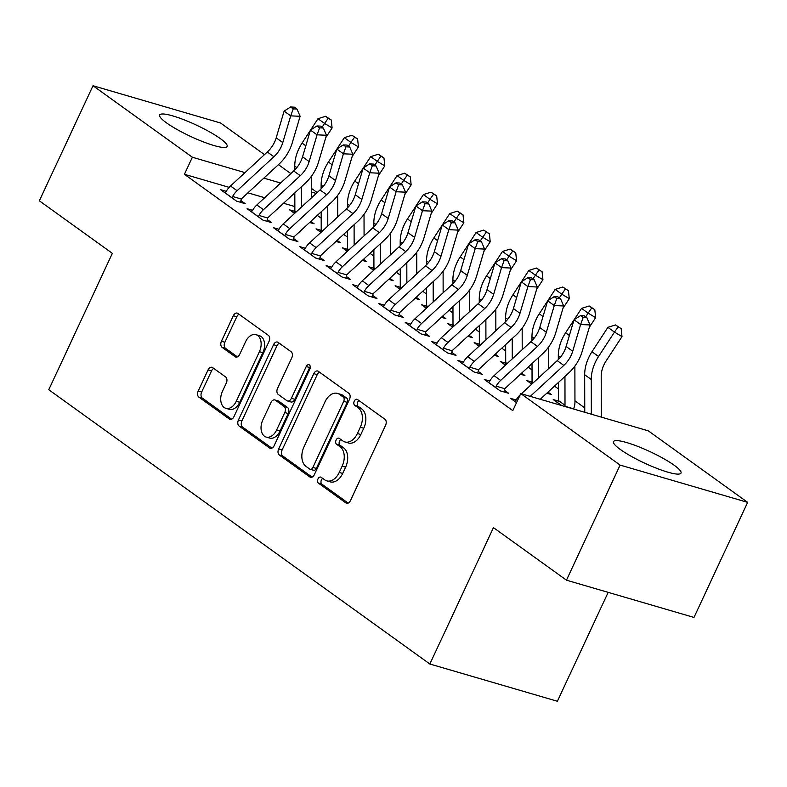 <?xml version="1.0" encoding="UTF-8"?>
<svg xmlns="http://www.w3.org/2000/svg" width="787" height="787" viewBox="0 0 787 787"><rect width="100%" height="100%" fill="white"/><g stroke="black" fill="none" stroke-linecap="round" stroke-linejoin="round"><path stroke-width="1.18" d="M317.987 478.919A3.276 2.164 -73.7 0 0 318.43 483.149L345.916 502.932A4.683 3.089 -73.7 0 0 346.555 503.247A4.683 3.089 -73.7 0 0 350.461 500.611L385.571 425.314A4.683 3.089 -73.7 0 0 384.932 419.264L357.446 399.481A3.276 2.164 -73.7 0 0 357.003 399.265A3.276 2.164 -73.7 0 0 354.268 401.114A3.276 2.164 -73.7 0 0 354.721 405.344L358.272 407.902A14.992 9.877 -73.7 0 1 360.308 427.243L357.387 433.519A14.992 9.877 -73.7 0 1 344.903 441.95A14.992 9.877 -73.7 0 1 342.866 440.946L339.305 438.389A3.276 2.164 -73.7 0 0 338.863 438.172A3.276 2.164 -73.7 0 0 336.128 440.012A3.276 2.164 -73.7 0 0 336.58 444.252L340.132 446.809A14.992 9.877 -73.7 0 1 342.168 466.15L339.246 472.426A14.992 9.877 -73.7 0 1 326.762 480.857A14.992 9.877 -73.7 0 1 324.726 479.854L321.165 477.296A3.276 2.164 -73.7 0 0 320.722 477.079A3.276 2.164 -73.7 0 0 317.987 478.919M322.68 478.388A3.276 2.164 -73.7 0 0 321.43 479.932A3.276 2.164 -73.7 0 0 321.883 484.162L348.188 503.09M358.961 400.573A3.276 2.164 -73.7 0 0 357.721 402.118A3.276 2.164 -73.7 0 0 358.164 406.348L361.725 408.906L358.272 407.902M340.82 439.48A3.276 2.164 -73.7 0 0 339.581 441.025A3.276 2.164 -73.7 0 0 340.023 445.255L343.575 447.813L340.132 446.809M220.291 138.581A37.225 6.345 -155 0 1 227.148 146.461A37.225 6.345 -155 0 1 202.977 141.729A37.225 6.345 -155 0 1 166.519 122.87A37.225 6.345 -155 0 1 159.672 114.991A37.225 6.345 -155 0 1 183.833 119.722A37.225 6.345 -155 0 1 220.291 138.581M674.134 465.215A37.225 6.345 -155 0 1 680.991 473.095A37.225 6.345 -155 0 1 656.82 468.363A37.225 6.345 -155 0 1 620.363 449.505A37.225 6.345 -155 0 1 613.516 441.635A37.225 6.345 -155 0 1 637.677 446.357A37.225 6.345 -155 0 1 674.134 465.215M212.608 367.598A4.683 3.089 -73.7 0 0 211.969 367.283A4.683 3.089 -73.7 0 0 208.063 369.92L198.216 391.041A4.683 3.089 -73.7 0 0 198.855 397.091L229.381 419.058A4.683 3.089 -73.7 0 0 230.011 419.373A4.683 3.089 -73.7 0 0 233.916 416.736L269.026 341.43A4.683 3.089 -73.7 0 0 268.397 335.39L237.861 313.423A4.683 3.089 -73.7 0 0 237.231 313.108A4.683 3.089 -73.7 0 0 233.326 315.744L221.432 341.263A4.683 3.089 -73.7 0 0 222.062 347.303L235.126 356.708A4.683 3.089 -73.7 0 0 235.766 357.023A4.683 3.089 -73.7 0 0 239.671 354.386L245.564 341.735A12.533 8.254 -73.7 0 1 256.001 334.682A12.533 8.254 -73.7 0 1 259.405 351.691L236.287 401.262A12.533 8.254 -73.7 0 1 225.859 408.315A12.533 8.254 -73.7 0 1 222.455 391.306L226.302 383.043A4.683 3.089 -73.7 0 0 225.672 376.993L212.608 367.598M229.145 187.355L184.424 174.291L512.809 410.637L520.758 393.589L648.291 430.843L747.65 502.362L620.117 465.097L520.758 393.589M184.424 174.291L192.372 157.243L93.014 85.734L220.537 122.988L264.481 154.616M747.65 502.362L693.986 617.431L566.463 580.176L493.459 527.634L429.859 664.012L48.755 389.722L112.354 253.345L39.35 200.803L93.014 85.734M566.463 580.176L620.117 465.097M278.667 448.944A4.683 3.089 -73.7 0 0 279.306 454.994L309.832 476.961A4.683 3.089 -73.7 0 0 310.472 477.276A4.683 3.089 -73.7 0 0 314.367 474.64L349.487 399.343A4.683 3.089 -73.7 0 0 348.848 393.293L318.322 371.326A4.683 3.089 -73.7 0 0 317.682 371.011A4.683 3.089 -73.7 0 0 313.787 373.648L278.667 448.944L282.12 449.957A4.683 3.089 -73.7 0 0 282.749 455.998L312.095 477.119M269.607 448.01L239.081 426.042A4.683 3.089 -73.7 0 1 238.441 419.992L273.551 344.696A4.683 3.089 -73.7 0 1 277.457 342.06A4.683 3.089 -73.7 0 1 278.096 342.375L291.16 351.779A4.683 3.089 -73.7 0 1 291.79 357.819L277.555 388.355A4.683 3.089 -73.7 0 0 278.185 394.405L286.852 400.642A4.683 3.089 -73.7 0 0 287.491 400.957A4.683 3.089 -73.7 0 0 291.397 398.32L306.222 366.526A3.276 2.164 -73.7 0 1 308.947 364.686A3.276 2.164 -73.7 0 1 309.842 369.133L274.142 445.688A4.683 3.089 -73.7 0 1 270.246 448.324A4.683 3.089 -73.7 0 1 269.607 448.01L270.944 448.403M429.859 664.012L557.393 701.266L608.174 592.355M252.597 210.326L247.098 208.712L262.907 220.094L271.525 222.613L267.246 219.534M335.97 241.442L340.466 242.75L337.141 240.36M320.939 232.391L316.03 228.85L321.185 230.365M305.307 248.259L299.808 246.656L315.626 258.038L324.234 260.546L319.965 257.477M388.689 279.375L393.175 280.693L389.85 278.303M373.658 270.325L368.739 266.793L373.894 268.298M358.016 286.193L352.517 284.589L368.336 295.971L376.953 298.489L372.674 295.41M441.399 317.318L445.885 318.627L442.56 316.236M426.367 308.258L421.458 304.726L426.603 306.232M410.725 324.136L405.226 322.522L421.045 333.904L429.663 336.423L425.383 333.344M494.108 355.252L498.594 356.56L495.279 354.17M479.076 346.201L474.168 342.67L479.322 344.175M463.435 362.069L457.945 360.466L473.754 371.848L482.372 374.366L478.093 371.287M546.817 393.185L551.303 394.503L547.988 392.113M531.786 384.135L526.877 380.603L532.032 382.108M516.538 402.639L510.655 398.399L516.144 400.003M294.85 206.548L283.536 203.253M264.678 197.734L247.915 192.835M584.751 407.882L574.953 400.829M558.396 388.916L554.491 386.112M532.032 369.949L528.136 367.135M505.677 350.982L501.781 348.169M479.322 332.006L475.427 329.202M452.968 313.039L449.072 310.235M426.613 294.072L422.717 291.269M400.258 275.106L396.353 272.292M373.904 256.139L369.998 253.325M347.549 237.162L343.644 234.359M321.194 218.196L317.289 215.392M561.436 405.472L553.231 399.57L558.386 401.075M489.789 381.036L484.3 379.432L500.109 390.814L508.727 393.333L504.447 390.254M520.463 374.219L524.949 375.537L521.633 373.146M505.431 365.168L500.522 361.636L505.677 363.141M437.08 343.102L431.591 341.499L447.4 352.881L456.017 355.39L451.738 352.31M467.753 336.285L472.239 337.593L468.924 335.203M452.722 327.235L447.813 323.693L452.968 325.198M384.371 305.159L378.872 303.556L394.69 314.938L403.308 317.456L399.029 314.377M415.044 298.352L419.53 299.66L416.205 297.27M400.012 289.291L395.104 285.76L400.249 287.265M331.661 267.226L326.162 265.622L341.981 277.004L350.599 279.523L346.319 276.444M362.325 260.408L366.821 261.717L363.496 259.336M347.303 251.358L342.384 247.826L347.539 249.331M278.952 229.292L273.453 227.689L289.262 239.061L297.88 241.579L293.6 238.5M309.616 222.475L314.111 223.783L310.786 221.393M294.584 213.425L289.675 209.883L294.83 211.388M226.233 191.349L220.744 189.746L236.553 201.128L245.17 203.646L240.891 200.567M316.246 193.435L311.357 191.998M280.615 183.027L263.852 178.128M244.983 172.619L192.372 157.243M278.441 164.66L290.836 173.583M311.347 188.339L317.191 192.549M326.762 480.857L330.206 481.86A14.992 9.877 -73.7 0 0 342.689 473.43L339.246 472.426M343.575 447.813A14.992 9.877 -73.7 0 1 345.611 467.163L342.689 473.43M344.903 441.95L348.346 442.963A14.992 9.877 -73.7 0 0 360.83 434.532L357.387 433.519M361.725 408.906A14.992 9.877 -73.7 0 1 363.761 428.256L360.83 434.532M319.502 372.172A4.683 3.089 -73.7 0 0 317.23 374.651L282.12 449.957M309.714 469.052A3.276 2.164 -73.7 0 0 310.167 469.278A3.276 2.164 -73.7 0 0 312.892 467.429L343.712 401.331A3.276 2.164 -73.7 0 0 343.27 397.101L339.522 394.405A14.992 9.877 -73.7 0 0 337.475 393.402A14.992 9.877 -73.7 0 0 325.001 401.832L303.93 447.016A14.992 9.877 -73.7 0 0 305.966 466.357L309.714 469.052M313.167 470.065A3.276 2.164 -73.7 0 0 313.61 470.282A3.276 2.164 -73.7 0 0 316.344 468.442L312.892 467.429M337.475 393.402L340.928 394.405A14.992 9.877 -73.7 0 1 342.965 395.408L346.713 398.114A3.276 2.164 -73.7 0 1 347.165 402.344L316.344 468.442M271.869 448.167L242.524 427.046L239.081 426.042M279.277 343.221A4.683 3.089 -73.7 0 0 277.004 345.7L241.884 420.996A4.683 3.089 -73.7 0 0 242.524 427.046M287.491 400.957L290.944 401.96A4.683 3.089 -73.7 0 0 294.84 399.324L309.665 367.529L306.222 366.526M310.265 366.585A3.276 2.164 -73.7 0 0 309.665 367.529M262.779 420.051A12.533 8.254 -73.7 0 0 266.183 437.06A12.533 8.254 -73.7 0 0 276.621 430.007L284.756 412.545A4.683 3.089 -73.7 0 0 284.127 406.495L275.46 400.258A4.683 3.089 -73.7 0 0 274.82 399.944A4.683 3.089 -73.7 0 0 270.925 402.58L262.779 420.051M266.183 437.06L269.626 438.064A12.533 8.254 -73.7 0 0 280.064 431.01L276.621 430.007M274.82 399.944L278.264 400.957A4.683 3.089 -73.7 0 1 278.903 401.272L287.57 407.509A4.683 3.089 -73.7 0 1 288.209 413.549L280.064 431.01M225.859 408.315L229.302 409.319A12.533 8.254 -73.7 0 0 239.74 402.275L236.287 401.262M256.001 334.682L259.444 335.695A12.533 8.254 -73.7 0 1 262.858 352.704L239.74 402.275M239.051 314.269A4.683 3.089 -73.7 0 0 236.779 316.748L224.875 342.266A4.683 3.089 -73.7 0 0 225.515 348.316L237.399 356.865M213.789 368.444A4.683 3.089 -73.7 0 0 211.516 370.923L201.659 392.044A4.683 3.089 -73.7 0 0 202.298 398.094L231.644 419.215M601.298 417.12L601.209 376.314A23.866 17.491 -54.3 0 1 606.079 360.997L621.996 336.6L614.48 332.104L598.563 356.491A35.789 26.227 125.7 0 0 591.263 379.482L591.342 414.208M618.149 326.841L621.159 328.641L615.513 324.942L618.149 326.841L614.48 332.104L607.898 327.362L591.972 351.75A35.789 26.227 125.7 0 0 584.672 374.74L584.761 412.29M607.898 327.362L615.513 324.942M621.159 328.641L621.996 336.6M520.158 394.867A16.704 12.238 -54.3 0 0 515.928 400.396L514.934 401.478M521.358 393.766L557.235 360.653A23.866 17.491 125.7 0 0 566.109 346.496L574.028 319.768L580.619 324.51L583.147 317.535L586.905 317.712L584.269 315.813L580.511 315.636L583.147 317.535M530.261 396.363L563.817 365.394A23.866 17.491 125.7 0 0 572.7 351.238L580.619 324.51L590.024 324.952L582.105 351.691A35.789 26.227 -54.3 0 1 568.785 372.91L540.226 399.275M590.024 324.952L586.905 317.712M580.511 315.636L574.028 319.768M558.377 382.521L558.416 400.534A4.771 3.502 -54.3 0 1 558.317 401.508L557.511 402.649M589.325 327.313L595.641 317.633L588.125 313.137L585.705 316.846M591.794 307.874L594.805 309.665L589.158 305.976L591.794 307.874L588.125 313.137L581.534 308.396L574.176 319.679M573.959 320.004L565.617 332.783A35.789 26.227 125.7 0 0 558.317 355.773L558.327 359.59M564.948 376.461L565.007 405.275A4.771 3.502 -54.3 0 1 564.909 406.249L573.634 408.797A16.704 12.238 125.7 0 0 574.953 402.108L574.874 366.093M581.534 308.396L589.158 305.976M594.805 309.665L595.641 317.633M532.022 363.555L532.061 381.567A4.771 3.502 -54.3 0 1 531.963 382.541L531.156 383.682M562.971 308.337L569.286 298.667L561.77 294.171L559.35 297.88M565.44 288.898L568.44 290.698L562.803 287.009L565.44 288.898L561.77 294.171L555.179 289.419L547.811 300.713M547.604 301.037L539.262 313.816A35.789 26.227 125.7 0 0 531.963 336.806L531.973 340.623M538.583 357.495L538.633 377.819M548.569 368.65L548.519 347.126M555.179 289.419L562.803 287.009M568.44 290.698L569.286 298.667M495.83 387.735L496.164 386.171A16.704 12.238 -54.3 0 1 500.65 380.406L537.462 346.428A23.866 17.491 125.7 0 0 546.345 332.271L554.264 305.543L547.673 300.801L539.754 327.53L546.345 332.271M539.754 327.53A23.866 17.491 125.7 0 1 530.881 341.686L494.059 375.665A16.704 12.238 -54.3 0 0 489.573 381.429L488.579 382.512M556.793 298.568L560.551 298.745L557.914 296.847L554.156 296.669L556.793 298.568L554.264 305.543L563.669 305.986L555.75 332.724A35.789 26.227 -54.3 0 1 542.43 353.943L505.618 387.922A4.771 3.502 125.7 0 0 504.89 388.719L504.133 391.985M496.164 386.171L504.89 388.719M563.669 305.986L560.551 298.745M554.156 296.669L547.673 300.801M469.475 368.769L469.809 367.204A16.704 12.238 -54.3 0 1 474.295 361.44L511.107 327.461A23.866 17.491 125.7 0 0 519.991 313.305L527.91 286.576L521.319 281.835L513.399 308.563L519.991 313.305M513.399 308.563A23.866 17.491 125.7 0 1 504.516 322.709L467.704 356.688A16.704 12.238 -54.3 0 0 463.218 362.463L462.215 363.545M530.438 279.601L534.196 279.779L531.559 277.88L527.802 277.703L530.438 279.601L527.91 286.576L537.314 287.019L529.395 313.747A35.789 26.227 -54.3 0 1 516.075 334.977L479.263 368.955A4.771 3.502 125.7 0 0 478.535 369.752L477.778 373.018M469.809 367.204L478.535 369.752M537.314 287.019L534.196 279.779M527.802 277.703L521.319 281.835M505.667 344.578L505.707 362.591A4.771 3.502 -54.3 0 1 505.608 363.574L504.801 364.715M536.616 289.37L542.932 279.7L535.416 275.194L532.996 278.913M539.085 269.931L542.086 271.731L536.449 268.033L539.085 269.931L535.416 275.194L528.825 270.453L521.456 281.746M521.25 282.061L512.908 294.85A35.789 26.227 125.7 0 0 505.608 317.83L505.618 321.647M512.229 338.518L512.278 358.852M522.214 349.684L522.165 328.159M528.825 270.453L536.449 268.033M542.086 271.731L542.932 279.7M479.313 325.611L479.352 343.624A4.771 3.502 -54.3 0 1 479.253 344.608L478.447 345.749M510.261 270.403L516.577 260.723L509.061 256.228L506.641 259.936M512.731 250.964L515.731 252.765L510.094 249.066L512.731 250.964L509.061 256.228L502.47 251.486L495.102 262.769M494.895 263.094L486.553 275.883A35.789 26.227 125.7 0 0 479.253 298.863L479.263 302.68M485.874 319.552L485.923 339.886M495.849 330.717L495.81 309.193M502.47 251.486L510.094 249.066M515.731 252.765L516.577 260.723M443.12 349.802L443.455 348.228A16.704 12.238 -54.3 0 1 447.941 342.463L484.753 308.484A23.866 17.491 125.7 0 0 493.636 294.338L501.555 267.61L494.964 262.868L487.045 289.596L493.636 294.338M487.045 289.596A23.866 17.491 125.7 0 1 478.162 303.743L441.35 337.721A16.704 12.238 -54.3 0 0 436.864 343.486L435.86 344.578M504.083 260.625L507.841 260.812L505.205 258.913L501.447 258.736L504.083 260.625L501.555 267.61L510.96 268.052L503.041 294.781A35.789 26.227 -54.3 0 1 489.721 316.01L452.909 349.989A4.771 3.502 125.7 0 0 452.181 350.786L451.423 354.052M443.455 348.228L452.181 350.786M510.96 268.052L507.841 260.812M501.447 258.736L494.964 262.868M416.766 330.825L417.1 329.261A16.704 12.238 -54.3 0 1 421.586 323.496L458.398 289.518A23.866 17.491 125.7 0 0 467.281 275.371L475.2 248.633L468.609 243.891L460.69 270.63L467.281 275.371M460.69 270.63A23.866 17.491 125.7 0 1 451.807 284.776L414.995 318.755A16.704 12.238 -54.3 0 0 410.509 324.519L409.506 325.602M477.729 241.658L481.487 241.835L478.85 239.946L475.092 239.76L477.729 241.658L475.2 248.633L484.595 249.085L476.686 275.814A35.789 26.227 -54.3 0 1 463.366 297.043L426.554 331.022A4.771 3.502 125.7 0 0 425.826 331.809L425.069 335.085M417.1 329.261L425.826 331.809M484.595 249.085L481.487 241.835M475.092 239.76L468.609 243.891M452.958 306.645L452.997 324.657A4.771 3.502 -54.3 0 1 452.899 325.631L452.092 326.772M483.907 251.437L490.222 241.757L482.706 237.261L480.286 240.97M486.376 231.998L489.376 233.798L483.739 230.099L486.376 231.998L482.706 237.261L476.115 232.519L468.747 243.803M468.54 244.127L460.198 256.906A35.789 26.227 125.7 0 0 452.899 279.897L452.909 283.713M459.519 300.585L459.569 320.919M469.495 311.741L469.455 290.226M476.115 232.519L483.739 230.099M489.376 233.798L490.222 241.757M390.411 311.859L390.745 310.294A16.704 12.238 -54.3 0 1 395.231 304.53L432.043 270.551A23.866 17.491 125.7 0 0 440.927 256.405L448.836 229.666L442.255 224.925L434.335 251.653L440.927 256.405M434.335 251.653A23.866 17.491 125.7 0 1 425.452 265.809L388.64 299.788A16.704 12.238 -54.3 0 0 384.154 305.553L383.151 306.635M451.374 222.691L455.132 222.869L452.495 220.97L448.738 220.793L451.374 222.691L448.836 229.666L458.241 230.119L450.331 256.847A35.789 26.227 -54.3 0 1 437.011 278.077L400.19 312.055A4.771 3.502 125.7 0 0 399.471 312.842L398.704 316.118M390.745 310.294L399.471 312.842M458.241 230.119L455.132 222.869M448.738 220.793L442.255 224.925M426.603 287.678L426.643 305.69A4.771 3.502 -54.3 0 1 426.534 306.664L425.737 307.806M457.552 232.47L463.868 222.79L456.352 218.294L453.932 222.003M460.011 213.031L463.022 214.831L457.385 211.132L460.011 213.031L456.352 218.294L449.761 213.552L442.392 224.836M442.186 225.161L433.834 237.94A35.789 26.227 125.7 0 0 426.544 260.93L426.554 264.747M433.165 281.618L433.214 301.942M443.14 292.774L443.101 271.259M449.761 213.552L457.385 211.132M463.022 214.831L463.868 222.79M364.056 292.892L364.391 291.328A16.704 12.238 -54.3 0 1 368.877 285.563L405.689 251.584A23.866 17.491 125.7 0 0 414.572 237.428L422.481 210.7L415.9 205.958L407.981 232.686L414.572 237.428M407.981 232.686A23.866 17.491 125.7 0 1 399.098 246.843L362.286 280.821A16.704 12.238 -54.3 0 0 357.8 286.586L356.796 287.668M425.01 203.725L428.777 203.902L426.141 202.003L422.373 201.826L425.01 203.725L422.481 210.7L431.886 211.142L423.977 237.881A35.789 26.227 -54.3 0 1 410.647 259.1L373.835 293.079A4.771 3.502 125.7 0 0 373.117 293.876L372.349 297.142M364.391 291.328L373.117 293.876M431.886 211.142L428.777 203.902M422.373 201.826L415.9 205.958M400.249 268.711L400.278 286.724A4.771 3.502 -54.3 0 1 400.18 287.698L399.373 288.839M431.197 213.493L437.513 203.823L429.997 199.327L427.567 203.036M433.657 194.064L436.667 195.855L431.02 192.166L433.657 194.064L429.997 199.327L423.406 194.586L416.038 205.869M415.831 206.194L407.479 218.973A35.789 26.227 125.7 0 0 400.19 241.963L400.199 245.78M406.81 262.651L406.849 282.976M416.785 273.807L416.746 252.283M423.406 194.586L431.02 192.166M436.667 195.855L437.513 203.823M337.702 273.925L338.036 272.361A16.704 12.238 -54.3 0 1 342.522 266.596L379.334 232.618A23.866 17.491 125.7 0 0 388.217 218.461L396.127 191.733L389.535 186.991L381.626 213.72L388.217 218.461M381.626 213.72A23.866 17.491 125.7 0 1 372.743 227.876L335.931 261.855A16.704 12.238 -54.3 0 0 331.445 267.619L330.442 268.701M398.655 184.758L402.423 184.935L399.786 183.037L396.018 182.859L398.655 184.758L396.127 191.733L405.531 192.176L397.622 218.904A35.789 26.227 -54.3 0 1 384.292 240.133L347.48 274.112A4.771 3.502 125.7 0 0 346.762 274.909L345.995 278.175M338.036 272.361L346.762 274.909M405.531 192.176L402.423 184.935M396.018 182.859L389.535 186.991M373.884 249.745L373.923 267.757A4.771 3.502 -54.3 0 1 373.825 268.731L373.018 269.872M404.833 194.527L411.158 184.856L403.642 180.351L401.213 184.069M407.302 175.088L410.312 176.888L404.666 173.199L407.302 175.088L403.642 180.351L397.051 175.609L389.683 186.903M389.467 187.227L381.124 200.006A35.789 26.227 125.7 0 0 373.835 222.996L373.845 226.804M380.455 243.685L380.495 264.009M390.431 254.84L390.382 233.316M397.051 175.609L404.666 173.199M410.312 176.888L411.158 184.856M311.347 254.958L311.672 253.384A16.704 12.238 -54.3 0 1 316.167 247.62L352.979 213.641A23.866 17.491 125.7 0 0 361.853 199.495L369.772 172.766L363.181 168.025L355.271 194.753L361.853 199.495M355.271 194.753A23.866 17.491 125.7 0 1 346.388 208.899L309.576 242.878A16.704 12.238 -54.3 0 0 305.09 248.643L304.087 249.735M372.3 165.782L376.068 165.968L373.432 164.07L369.664 163.893L372.3 165.782L369.772 172.766L379.177 173.209L371.257 199.937A35.789 26.227 -54.3 0 1 357.937 221.167L321.126 255.145A4.771 3.502 125.7 0 0 320.398 255.942L319.64 259.208M311.672 253.384L320.398 255.942M379.177 173.209L376.068 165.968M369.664 163.893L363.181 168.025M347.529 230.768L347.569 248.781A4.771 3.502 -54.3 0 1 347.47 249.764L346.664 250.905M378.478 175.56L384.794 165.88L377.288 161.384L374.858 165.103M380.947 156.121L383.958 157.921L378.311 154.222L380.947 156.121L377.288 161.384L370.697 156.643L363.328 167.926M363.112 168.251L354.77 181.04A35.789 26.227 125.7 0 0 347.48 204.02L347.48 207.837M354.101 224.708L354.14 245.042M364.076 235.874L364.027 214.349M370.697 156.643L378.311 154.222M383.958 157.921L384.794 165.88M284.992 235.982L285.317 234.418A16.704 12.238 -54.3 0 1 289.813 228.653L326.625 194.674A23.866 17.491 125.7 0 0 335.498 180.528L343.417 153.799L336.826 149.048L328.917 175.786L335.498 180.528M328.917 175.786A23.866 17.491 125.7 0 1 320.034 189.933L283.222 223.911A16.704 12.238 -54.3 0 0 278.736 229.676L277.732 230.758M345.946 146.815L349.713 146.992L347.077 145.103L343.309 144.916L345.946 146.815L343.417 153.799L352.822 154.242L344.903 180.971A35.789 26.227 -54.3 0 1 331.583 202.2L294.771 236.179A4.771 3.502 125.7 0 0 294.043 236.966L293.285 240.242M285.317 234.418L294.043 236.966M352.822 154.242L349.713 146.992M343.309 144.916L336.826 149.048M321.175 211.801L321.214 229.814A4.771 3.502 -54.3 0 1 321.116 230.788L320.309 231.929M352.123 156.593L358.439 146.913L350.923 142.417L348.503 146.126M354.593 137.154L357.603 138.955L351.956 135.256L354.593 137.154L350.923 142.417L344.342 137.676L336.974 148.959M336.757 149.284L328.415 162.063A35.789 26.227 125.7 0 0 321.126 185.053L321.126 188.87M327.746 205.741L327.786 226.076M337.721 216.907L337.672 195.383M344.342 137.676L351.956 135.256M357.603 138.955L358.439 146.913M258.628 217.015L258.962 215.451A16.704 12.238 -54.3 0 1 263.448 209.686L300.27 175.708A23.866 17.491 125.7 0 0 309.143 161.561L317.063 134.823L310.472 130.081L302.562 156.82L309.143 161.561M302.562 156.82A23.866 17.491 125.7 0 1 293.679 170.966L256.867 204.945A16.704 12.238 -54.3 0 0 252.371 210.709L251.378 211.792M319.591 127.848L323.349 128.025L320.722 126.127L316.954 125.95L319.591 127.848L317.063 134.823L326.467 135.275L318.548 162.004A35.789 26.227 -54.3 0 1 305.228 183.233L268.416 217.212A4.771 3.502 125.7 0 0 267.688 217.999L266.931 221.275M258.962 215.451L267.688 217.999M326.467 135.275L323.349 128.025M316.954 125.95L310.472 130.081M294.82 192.835L294.859 210.847A4.771 3.502 -54.3 0 1 294.761 211.821L293.954 212.962M325.769 137.627L332.084 127.947L324.569 123.451L322.149 127.16M328.238 118.188L331.248 119.988L325.602 116.289L328.238 118.188L324.569 123.451L317.987 118.709L310.619 129.993M310.403 130.317L302.06 143.096A35.789 26.227 125.7 0 0 294.761 166.087L294.771 169.903M301.391 186.775L301.431 207.099M311.367 197.93L311.318 176.416M317.987 118.709L325.602 116.289M331.248 119.988L332.084 127.947M232.273 198.049L232.608 196.484A16.704 12.238 -54.3 0 1 237.094 190.72L273.906 156.741A23.866 17.491 125.7 0 0 282.789 142.585L290.708 115.856L284.117 111.115L276.198 137.843L282.789 142.585M276.198 137.843A23.866 17.491 125.7 0 1 267.324 151.999L230.512 185.978A16.704 12.238 -54.3 0 0 226.017 191.743L225.023 192.825M293.236 108.881L296.994 109.059L294.358 107.16L290.6 106.983L293.236 108.881L290.708 115.856L300.113 116.299L292.193 143.037A35.789 26.227 -54.3 0 1 278.873 164.257L242.062 198.235A4.771 3.502 125.7 0 0 241.334 199.032L240.576 202.298M232.608 196.484L241.334 199.032M300.113 116.299L296.994 109.059M290.6 106.983L284.117 111.115M321.883 484.162L318.43 483.149M358.164 406.348L354.721 405.344M340.023 445.255L336.58 444.252M345.611 467.163L342.168 466.15M363.761 428.256L360.308 427.243M347.264 503.326L345.916 502.932M317.23 374.651L313.787 373.648M311.17 477.355L309.832 476.961M282.749 455.998L279.306 454.994M347.165 402.344L343.712 401.331M346.713 398.114L343.27 397.101M342.965 395.408L339.522 394.405M241.884 420.996L238.441 419.992M277.004 345.7L273.551 344.696M294.84 399.324L291.397 398.32M288.209 413.549L284.756 412.545M287.57 407.509L284.127 406.495M278.903 401.272L275.46 400.258M262.858 352.704L259.405 351.691M236.474 357.101L235.126 356.708M225.515 348.316L222.062 347.303M224.875 342.266L221.432 341.263M236.779 316.748L233.326 315.744M230.719 419.451L229.381 419.058M202.298 398.094L198.855 397.091M201.659 392.044L198.216 391.041M211.516 370.923L208.063 369.92M598.563 356.491L591.972 351.75M591.263 379.482L584.672 374.74M514.993 401.409L516.577 402.55M557.235 360.653L563.817 365.394M566.109 346.496L572.7 351.238M561.702 405.551L557.57 402.58M569.375 335.488L565.617 332.783M560.393 357.268L558.317 355.773M565.007 405.275L558.416 400.534M531.855 384.076L531.215 383.613M543.02 316.522L539.262 313.816M534.039 338.302L531.963 336.806M533.478 382.58L532.061 381.567M488.638 382.443L495.849 387.637M530.881 341.686L537.462 346.428M494.059 375.665L500.65 380.406M462.284 363.476L469.495 368.66M504.516 322.709L511.107 327.461M467.704 356.688L474.295 361.44M505.5 365.109L504.861 364.647M516.666 297.555L512.908 294.85M507.684 319.325L505.608 317.83M507.113 363.614L505.707 362.591M479.145 346.132L478.506 345.67M490.311 278.588L486.553 275.883M481.329 300.359L479.253 298.863M480.759 344.647L479.352 343.624M435.929 344.499L443.14 349.694M478.162 303.743L484.753 308.484M441.35 337.721L447.941 342.463M409.574 325.533L416.785 330.727M451.807 284.776L458.398 289.518M414.995 318.755L421.586 323.496M452.791 327.166L452.151 326.703M463.956 259.612L460.198 256.906M454.975 281.392L452.899 279.897M454.404 325.67L452.997 324.657M383.21 306.566L390.431 311.76M425.452 265.809L432.043 270.551M388.64 299.788L395.231 304.53M426.436 308.199L425.797 307.737M437.592 240.645L433.834 237.94M428.62 262.425L426.544 260.93M428.049 306.704L426.643 305.69M356.855 287.599L364.076 292.794M399.098 246.843L405.689 251.584M362.286 280.821L368.877 285.563M400.081 289.232L399.442 288.77M411.237 221.678L407.479 218.973M402.265 243.458L400.19 241.963M401.695 287.737L400.278 286.724M330.501 268.633L337.721 273.827M372.743 227.876L379.334 232.618M335.931 261.855L342.522 266.596M373.727 270.266L373.087 269.803M384.882 202.712L381.124 200.006M375.911 224.482L373.835 222.996M375.34 268.77L373.923 267.757M304.146 249.666L311.367 254.85M346.388 208.899L352.979 213.641M309.576 242.878L316.167 247.62M347.372 251.289L346.723 250.837M358.528 183.745L354.77 181.04M349.556 205.515L347.48 204.02M348.985 249.804L347.569 248.781M277.791 230.689L285.002 235.884M320.034 189.933L326.625 194.674M283.222 223.911L289.813 228.653M321.007 232.322L320.368 231.86M332.173 164.768L328.415 162.063M323.201 186.549L321.126 185.053M322.631 230.837L321.214 229.814M251.437 211.723L258.648 216.917M293.679 170.966L300.27 175.708M256.867 204.945L263.448 209.686M294.653 213.356L294.013 212.893M305.818 145.802L302.06 143.096M296.847 167.582L294.761 166.087M296.276 211.86L294.859 210.847M225.082 192.756L232.293 197.95M267.324 151.999L273.906 156.741M230.512 185.978L237.094 190.72M313.61 470.282L310.167 469.278"/></g></svg>

